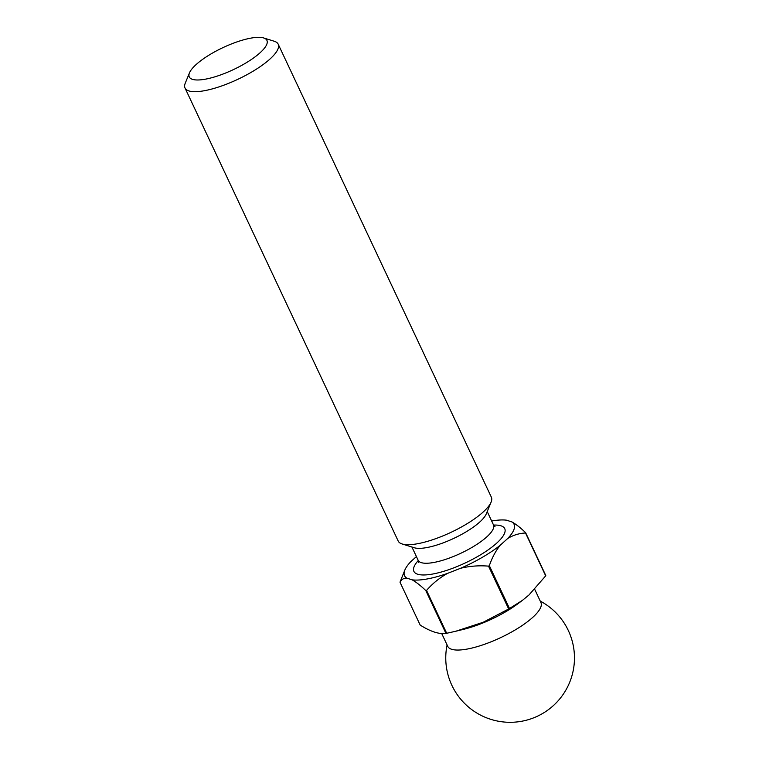 <?xml version="1.0" encoding="UTF-8"?>
<svg xmlns="http://www.w3.org/2000/svg" width="759" height="759" viewBox="0 0 759 759"><rect width="100%" height="100%" fill="white"/><g stroke="black" fill="none" stroke-linecap="round" stroke-linejoin="round"><path stroke-width="1.14" d="M196.23 64.458A42.902 12.172 -25.2 0 0 189.484 72.845A42.902 12.172 -25.2 0 0 213.07 77.361A42.902 12.172 -25.2 0 0 259.967 52.864A42.902 12.172 -25.2 0 0 263.648 37.95A42.902 12.172 -25.2 0 0 196.23 64.458M263.648 37.95L274.265 41.252A51.479 14.611 154.8 0 1 278.192 44.183A51.479 14.611 154.8 0 1 269.843 59.145A51.479 14.611 154.8 0 1 220.262 86.45A51.479 14.611 154.8 0 1 185.025 88.025A51.479 14.611 154.8 0 1 185.272 83.129L189.484 72.845M441.71 633.518L447.763 646.383A51.479 14.611 -25.2 0 0 483.009 644.808A51.479 14.611 -25.2 0 0 532.59 617.503A51.479 14.611 -25.2 0 0 540.93 602.542L534.716 589.335M508.672 608.974L483.208 622.257L455.723 631.26L463.521 629.353A51.479 14.611 -25.2 0 0 517.771 603.832L522.42 600.369L509.498 608.5L489.337 565.664A69.069 19.601 154.8 0 1 488.521 566.138L508.672 608.974A69.069 19.601 -25.2 0 0 509.498 608.5M185.025 88.025L398.19 541.034A51.479 14.611 -25.2 0 0 402.118 543.966L414.329 547.761A41.612 11.812 -25.2 0 0 479.716 522.059A41.612 11.812 -25.2 0 0 486.263 513.909L491.111 502.088A51.479 14.611 -25.2 0 0 491.358 497.192L278.192 44.183M402.118 543.966A51.479 14.611 -25.2 0 0 483.018 512.164A51.479 14.611 -25.2 0 0 491.111 502.088M545.693 575.853A69.069 19.601 -25.2 0 0 545.778 575.512L525.617 532.676A69.069 19.601 154.8 0 1 525.532 533.017L545.693 575.853L528.928 595.028L522.42 600.369M455.723 631.26L446.69 633.272L426.539 590.436A69.069 19.601 154.8 0 1 425.808 590.578L445.96 633.414A69.069 19.601 -25.2 0 0 446.69 633.272M445.96 633.414C439.129 634.382 430.533 631.602 420.173 625.074L400.021 582.238A69.069 19.601 154.8 0 1 400.107 581.897L404.87 570.018A60.492 17.163 -25.2 0 0 406.691 578.083L412.128 579.838A60.492 17.163 -25.2 0 0 447.487 573.406L460.561 568.282A60.492 17.163 -25.2 0 0 500.115 545.341L507.752 538.454A60.492 17.163 -25.2 0 0 511.946 521.945L506.5 520.19A60.492 17.163 -25.2 0 0 491.661 521.025M416.416 556.584L410.885 561.565A60.492 17.163 -25.2 0 0 404.87 570.018M400.021 582.238C401.435 579.459 403.655 578.073 406.691 578.083M412.128 579.838C416.236 582.144 420.799 585.72 425.808 590.578M426.539 590.436C432.45 583.605 439.433 577.931 447.487 573.406M525.617 532.676C520.617 527.837 516.063 524.251 511.946 521.945M507.752 538.454C513.321 535.086 519.251 533.273 525.532 533.017M489.337 565.664C492.05 557.789 495.636 551.015 500.115 545.341M460.561 568.282C469.688 566.062 479.005 565.351 488.521 566.138M493.587 525.086A50.198 14.241 154.8 0 1 496.604 543.226A50.198 14.241 154.8 0 1 435.742 573.415A50.198 14.241 154.8 0 1 418.266 560.531M418.522 562.571L418.162 560.284A41.612 11.812 -25.2 0 0 446.643 559.022A41.612 11.812 -25.2 0 0 486.728 536.945A41.612 11.812 -25.2 0 0 493.464 524.849L487.221 511.575M494.991 526.585L493.464 524.849M447.089 644.941A64.354 64.354 0 0 0 553.207 705.747A64.354 64.354 0 0 0 540.256 601.1M418.162 560.284L411.909 547.011"/></g></svg>
